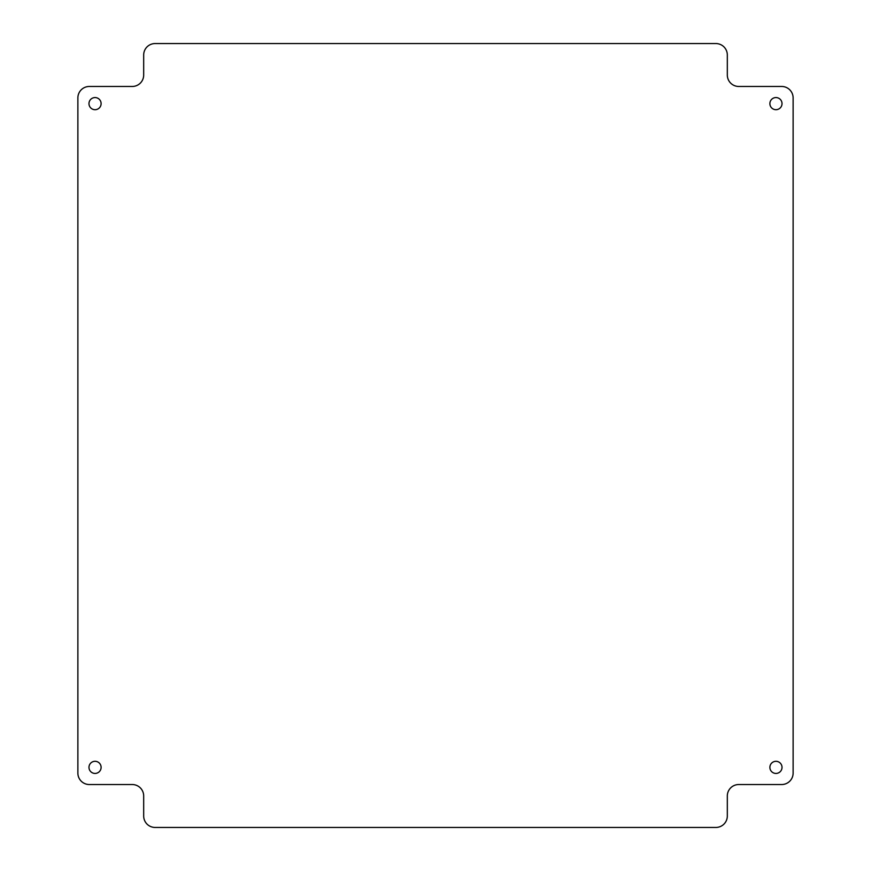<?xml version="1.0" encoding="UTF-8"?>
<svg xmlns="http://www.w3.org/2000/svg" width="871" height="871" viewBox="0 0 871 871"><rect width="100%" height="100%" fill="white"/><g stroke="black" fill="none" stroke-linecap="round" stroke-linejoin="round"><path stroke-width="1.31" d="M781.679 784.531A11.443 11.443 0 0 0 793.122 773.089L793.122 97.911A11.443 11.443 0 0 0 781.679 86.469L738.76 86.469A11.443 11.443 0 0 1 727.318 75.026L727.318 54.993A11.443 11.443 0 0 0 715.875 43.55L155.125 43.55A11.443 11.443 0 0 0 143.682 54.993L143.682 75.026A11.443 11.443 0 0 1 132.24 86.469L89.321 86.469A11.443 11.443 0 0 0 77.878 97.911L77.878 773.089A11.443 11.443 0 0 0 89.321 784.531L132.24 784.531A11.443 11.443 0 0 1 143.682 795.974L143.682 816.007A11.443 11.443 0 0 0 155.125 827.45L715.875 827.45A11.443 11.443 0 0 0 727.318 816.007L727.318 795.974A11.443 11.443 0 0 1 738.76 784.531L781.679 784.531M782.016 767.373A6.064 6.064 0 0 0 775.952 761.308A6.064 6.064 0 0 0 769.888 767.373A6.064 6.064 0 0 0 775.952 773.437A6.064 6.064 0 0 0 782.016 767.373M101.112 767.373A6.064 6.064 0 0 0 92.01 762.114A6.064 6.064 0 0 0 92.01 772.621A6.064 6.064 0 0 0 101.112 767.373M782.016 103.627A6.064 6.064 0 0 0 775.952 97.563A6.064 6.064 0 0 0 769.888 103.627A6.064 6.064 0 0 0 775.952 109.692A6.064 6.064 0 0 0 782.016 103.627M101.112 103.627A6.064 6.064 0 0 0 92.01 98.379A6.064 6.064 0 0 0 92.01 108.886A6.064 6.064 0 0 0 101.112 103.627"/></g></svg>
